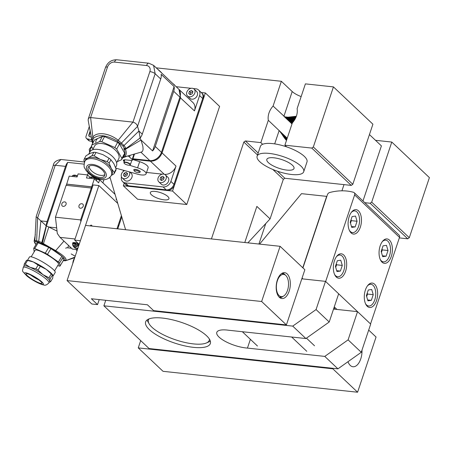 <?xml version="1.0" encoding="UTF-8"?>
<svg xmlns="http://www.w3.org/2000/svg" width="452" height="452" viewBox="0 0 452 452"><rect width="100%" height="100%" fill="white"/><g stroke="black" fill="none" stroke-linecap="round" stroke-linejoin="round"><path stroke-width="0.68" d="M77.066 250.679L76.089 249.758A2.729 0.87 -161.5 0 0 75.665 249.431M71.506 248.227L67.755 247.826A4.091 1.305 -161.5 0 0 65.726 248.284M71.179 253.939L75.218 256.194M149.375 329.638A34.109 10.882 18.5 0 1 145.64 321.892A34.109 10.882 18.5 0 1 171.692 319.649A34.109 10.882 18.5 0 1 206.604 335.791A34.109 10.882 18.5 0 1 210.338 343.537A34.109 10.882 18.5 0 1 184.286 345.774A34.109 10.882 18.5 0 1 149.375 329.638M333.548 309.072L357.538 311.648L348.102 339.853L324.779 356.402L247.447 348.091L250.385 339.316M247.447 348.091A20.877 6.656 18.5 0 1 219.079 337.13A20.877 6.656 18.5 0 1 216.796 332.389A20.877 6.656 18.5 0 1 228.565 330.237L305.897 338.548L329.22 321.999L338.655 293.794L325.502 281.359L316.067 309.563L292.743 326.112L103.887 305.812L105.728 300.303M357.538 311.648L370.696 324.09L361.255 352.294L337.932 368.843L324.779 356.402M361.255 352.294L348.102 339.853M329.22 321.999L316.067 309.563M305.897 338.548L292.743 326.112M259.589 244.108L301.49 193.654L326.666 196.366L302.778 267.759M337.932 368.843L149.081 348.543L103.887 305.812M301.823 278.811L325.502 281.359M258.911 244.035L265.765 223.554M242.345 331.717L257.454 346.006M291.647 337.017L306.755 351.3M306.456 338.152L314.53 345.786M362.979 200.982L381.409 145.894L369.437 134.577M344.006 184.619L341.932 190.812M283.025 296.359A12.277 6.594 -83.9 0 1 279.647 297.574A12.277 6.594 -83.9 0 1 279.641 297.574M289.156 291.195A13.012 6.983 96.1 0 0 289.534 278.087A13.012 6.983 96.1 0 0 283.438 272.737A13.012 6.983 96.1 0 0 277.347 280.031A13.012 6.983 96.1 0 0 280.698 298.23A13.012 6.983 96.1 0 0 289.156 291.195M282.268 273.155A12.277 6.594 -83.9 0 1 282.274 273.155A12.277 6.594 -83.9 0 1 285.314 275.065M99.22 299.603L97.547 304.608L91.824 303.998L67.06 280.585L85.524 225.395L280.099 246.312L261.635 301.495L286.398 324.909L304.863 269.725L280.099 246.312M286.398 324.909L153.629 310.637L147.437 304.784L91.355 298.755L97.547 304.608M261.635 301.495L67.06 280.585M210.327 341.079A34.109 10.882 18.5 0 1 208.767 341.961L206.394 342.983A32.064 10.226 18.5 0 1 179.557 341.068A32.064 10.226 18.5 0 1 151.957 327.248A32.064 10.226 18.5 0 1 149.126 323.818A32.064 10.226 18.5 0 1 149.019 318.914M209.429 339.124A32.064 10.226 18.5 0 1 206.394 342.983M149.126 323.818L147.844 321.575A34.109 10.882 18.5 0 1 147.132 319.931M134.289 170.912L133.86 170.161A3.413 1.09 18.5 0 1 133.786 169.754A3.413 1.09 18.5 0 1 138.25 170.144A3.413 1.09 18.5 0 1 139.312 170.703A3.413 1.09 18.5 0 1 140.256 171.918A3.413 1.09 18.5 0 1 139.95 172.201L139.159 172.54A2.729 0.87 -161.5 0 0 137.798 170.896A2.729 0.87 -161.5 0 0 135.12 170.251A2.729 0.87 -161.5 0 0 134.289 170.912A2.729 0.87 -161.5 0 0 135.837 172.003A2.729 0.87 -161.5 0 0 138.058 172.619A2.729 0.87 -161.5 0 0 139.159 172.54M178.659 89.084L192.914 102.542A10.232 7.995 133.4 0 1 194.467 110.898L199.598 95.57A6.82 5.328 -46.6 0 0 198.564 89.999A6.82 5.328 -46.6 0 0 195.925 88.824L193.303 88.541M191.111 88.304L176.161 86.699M164.568 174.382A10.232 7.995 -46.6 0 0 176.003 166.082L170.873 181.416A6.82 5.328 -46.6 0 1 163.099 186.93L125.328 182.868A6.82 5.328 -46.6 0 1 122.695 181.693A6.82 5.328 -46.6 0 1 121.458 176.828M146.555 172.449L162.387 174.15M123.605 170.302L123.215 171.466M122.695 181.693L126.407 185.207A6.82 5.328 -46.6 0 0 129.046 186.382L166.816 190.445A6.82 5.328 -46.6 0 0 174.591 184.924L203.31 99.084A6.82 5.328 -46.6 0 0 202.276 93.507L201.654 92.926A6.82 5.328 -46.6 0 1 202.694 98.496L173.969 184.343A6.82 5.328 -46.6 0 1 166.195 189.857L128.424 185.795A6.82 5.328 -46.6 0 1 125.792 184.619A6.82 5.328 -46.6 0 0 128.424 185.795L166.195 189.857A6.82 5.328 -46.6 0 0 173.969 184.343L202.694 98.496A6.82 5.328 -46.6 0 0 201.654 92.926L198.564 89.999M134.159 170.528A3.413 1.09 18.5 0 1 133.786 169.754A3.413 1.09 18.5 0 1 136.391 169.528A3.413 1.09 18.5 0 1 139.883 171.144A3.413 1.09 18.5 0 1 140.256 171.918A3.413 1.09 18.5 0 1 139.402 172.319M115.808 168.15L136.453 173.856A9.548 3.045 -161.5 0 0 146.081 173.867A9.548 3.045 -161.5 0 0 146.115 173.737A9.548 3.045 -161.5 0 0 137.594 167.816L129.362 165.189M148.081 167.856A9.548 3.045 -161.5 0 0 148.132 167.732A9.548 3.045 -161.5 0 0 148.166 167.607A9.548 3.045 -161.5 0 0 139.645 161.686L132.685 159.466M124.21 161.601L123.808 161.217A4.091 1.305 18.5 0 1 123.356 160.29A4.091 1.305 18.5 0 1 125.385 159.833L131.108 160.449A2.729 0.87 -161.5 0 0 132.459 160.144L134.51 154.008A2.729 0.87 -161.5 0 0 134.515 153.968M132.459 160.144A2.729 0.87 -161.5 0 0 132.159 159.522L129.554 157.064A4.091 1.305 -161.5 0 0 127.769 155.94M91.79 139.73L87.355 138.905A2.729 2.13 133.4 0 1 86.462 138.459A2.729 2.13 133.4 0 1 86.044 136.227L89.366 126.311M91.349 137.035L89.891 136.764A2.045 1.599 133.4 0 1 89.219 136.431A2.045 1.599 133.4 0 1 88.908 134.758L90.242 130.775M161.601 72.936A2.729 0.87 -161.5 0 0 161.291 72.45L158.692 69.992A4.091 1.305 -161.5 0 0 157.804 69.342M174.964 85.569A9.548 3.045 -161.5 0 0 172.924 83.637M92.061 141.425L89.524 140.951A2.729 2.13 133.4 0 1 88.626 140.504L86.462 138.459M89.389 136.56A2.045 1.599 133.4 0 1 89.219 135.052L90.389 131.555M283.941 295.84A11.181 6.006 96.1 0 0 288.523 284.647A11.181 6.006 96.1 0 0 284.641 274.68A11.181 6.006 96.1 0 0 280.958 275.212A11.181 6.006 96.1 0 0 276.398 288.286A11.181 6.006 96.1 0 0 282.291 296.591A11.181 6.006 96.1 0 0 283.941 295.84M74.563 258.148A6.718 3.605 96.1 0 0 72.8 263.42M74.043 259.719A8.187 4.396 96.1 0 0 73.851 260.284M75.936 242.809A1.362 1.068 133.4 0 1 75.868 243.244A1.362 1.068 133.4 0 1 74.309 244.346A1.362 1.068 133.4 0 1 73.783 244.114A1.362 1.068 133.4 0 1 73.574 242.995A1.362 1.068 133.4 0 1 73.817 242.543M73.8 244.125A1.362 1.068 133.4 0 1 73.608 243.029A1.362 1.068 133.4 0 1 73.874 242.538M72.727 242.882L72.602 244.944A3.136 2.452 -46.6 0 0 72.687 245.035A3.136 2.452 -46.6 0 0 75.518 245.261L77.97 243.498M73.394 242.583L72.602 244.944M76.303 242.905L75.518 245.261M78.258 243.622L78.219 243.735A3.136 2.452 133.4 0 1 74.642 246.278A3.136 2.452 133.4 0 1 73.433 245.735L72.687 245.035M74.789 242.594L74.23 242.933L74.405 243.747L75.275 243.362L75.072 242.634M77.716 248.741A3.136 2.452 133.4 0 1 76.343 248.43M75.365 243.08L74.947 243.012M74.444 243.752L74.557 243.289M74.168 243.244L74.23 242.933M74.264 242.961L74.659 242.978M74.693 243.012L74.829 242.6M129.978 164.991A3.413 1.09 -161.5 0 0 130.069 164.957A3.413 1.09 -161.5 0 0 130.153 164.918A3.413 1.09 -161.5 0 0 130.374 164.675A3.413 1.09 -161.5 0 0 130.001 163.901A3.413 1.09 -161.5 0 0 126.487 162.279A3.413 1.09 -161.5 0 0 124.13 162.268A3.413 1.09 -161.5 0 0 123.904 162.511A3.413 1.09 -161.5 0 0 123.978 162.918A3.413 1.09 -161.5 0 0 124.085 163.076M129.69 164.121A3.136 1 -161.5 0 0 126.893 162.743A3.136 1 -161.5 0 0 124.289 162.618A3.136 1 -161.5 0 0 124.147 163.217A3.136 1 -161.5 0 0 126.741 164.788A3.136 1 -161.5 0 0 129.752 165.093A3.136 1 -161.5 0 0 129.831 165.053A3.136 1 -161.5 0 0 129.69 164.121M100.451 137.561A15.006 7.656 -151.7 0 0 95.784 142.397M128.487 155.72L123.176 157.641L124.368 156.963L141.606 151.979L142.646 151.143L143.109 149.256L142.855 146.301L141.03 140.018L152.584 150.94A10.232 7.995 -46.6 0 0 155.262 146.476L173.726 91.293A10.232 7.995 133.4 0 0 174.122 86.581L161.121 74.286A10.232 7.995 133.4 0 1 160.726 78.998L142.261 134.182L138.922 131.023L124.046 145.521L118.215 140.216L132.967 122.113L90.615 117.56L89.208 117.802L88.281 118.938L88.174 120.339L92.089 141.572L89.891 128.961M132.911 158.788L149.793 160.601A10.232 7.995 133.4 0 0 161.454 152.33L179.919 97.146L173.726 91.293M137.583 126.515C136.962 124.311 135.425 122.842 132.978 122.113L149.866 71.602A4.091 1.305 18.5 0 1 155.155 73.732L153.601 65.37L178.365 88.784A10.232 7.995 133.4 0 1 179.919 97.146M152.584 150.94L174.122 86.581M138.99 131.244L137.481 126.148M123.142 156.855L123.306 156.742C125.266 155.064 125.554 152.686 124.17 149.612L123.724 148.742L124.837 148.866L122.916 146.086L117.447 141.182L118.215 140.216C108.847 132.922 96.982 131.549 92.835 137.041L90.615 117.56L107.514 67.054A4.091 1.305 -161.5 0 0 105.491 67.512L88.281 118.938M117.447 141.182C106.785 135.069 98.83 134.075 93.57 138.205L92.835 137.041L91.959 139.431L92.75 140.323L92.875 142.374L92.022 141.199M123.306 156.742L124.368 156.963C126.487 155.172 126.837 152.612 125.419 149.296L141.03 140.018L139.843 137.883M124.17 149.612L125.419 149.296L124.961 148.386M140.21 137.922A10.232 7.995 -46.6 0 0 142.261 134.182M140.216 138.103L138.866 130.837M124.837 148.866L126.119 148.471L124.046 145.521L122.916 146.086M125.882 148.646L140.352 137.815M120.763 143.804L137.544 126.362L155.155 73.732L160.726 78.998M120.006 222.203L119.384 221.616M102.898 182.851L103.988 179.591M164.076 199.84A9.808 3.13 18.5 0 1 154.42 196.812A9.808 3.13 18.5 0 1 150.324 192.524A9.808 3.13 18.5 0 1 155.177 191.428A9.808 3.13 18.5 0 1 164.833 194.462A9.808 3.13 18.5 0 1 168.929 198.75A9.808 3.13 18.5 0 1 164.076 199.84M124.204 183.122L123.323 185.766L172.54 191.055L205.361 92.948L201.213 92.502M205.361 92.948L219.604 106.412L186.778 204.519L137.561 199.23L123.323 185.766M186.778 204.519L172.54 191.055M118.593 226.424L118.141 225.339M118.48 225.661A12.277 9.594 -46.6 0 0 118.192 225.181M90.197 225.898A2.209 1.186 -83.9 0 1 91.225 225.136A2.209 1.186 -83.9 0 1 92.067 226.102M121.396 215.61L116.989 228.78M74.67 240.114L80.394 240.724L98.858 185.54L93.14 184.924L74.67 240.114L78.546 243.769L79.349 243.86M98.858 185.54L117.763 203.411M64.625 201.886A2.503 1.955 133.4 0 1 66.054 204.366A2.503 1.955 133.4 0 1 63.207 206.389A2.503 1.955 133.4 0 1 61.743 204.931A2.729 2.729 0 0 1 64.625 201.886M81.789 203.728A2.503 1.955 133.4 0 1 83.224 206.208A2.503 1.955 133.4 0 1 80.377 208.231A2.503 1.955 133.4 0 1 78.914 206.773A2.729 2.729 0 0 1 81.789 203.728M72.614 243.216A4.091 1.305 18.5 0 1 72.636 243.035A4.091 1.305 18.5 0 1 74.659 242.577A4.091 1.305 18.5 0 1 78.529 243.758M78.558 243.769A4.091 1.305 18.5 0 1 79.247 244.165M91.886 177.314L91.479 176.924L90.818 177.596A3.701 1.181 18.5 0 1 91.259 177.625A3.701 1.181 18.5 0 1 91.733 177.692L92.394 177.026L91.892 177.291A3.661 1.17 -161.5 0 1 96.558 179.919L96.372 180.715M72.15 176.433L72.45 175.755A3.661 1.17 -161.5 0 1 73.806 175.348L74.309 175.082L73.648 175.749A3.701 1.181 18.5 0 1 74.088 175.783A3.701 1.181 18.5 0 1 74.563 175.845L75.224 175.178L74.727 175.444A3.661 1.17 -161.5 0 1 77.32 176.246M77.422 249.617L72.405 249.08L60.026 237.373L75.049 238.989M60.026 237.373L57.319 233.503L55.438 217.197L66.105 185.314L91.287 188.021L91.909 188.603M80.829 221.717L80.62 219.904L91.287 188.021M55.438 217.197L80.62 219.904M89.925 177.207A4.091 1.305 -161.5 0 1 89.908 177.19L87.496 174.907L78.106 173.896L77.083 176.964L69.184 176.116L66.67 184.23M115.062 194.354L99.66 179.794L98.638 182.862L94.366 178.822L86.468 177.975L87.496 174.907M94.366 178.822L91.7 186.795L66.517 184.088M116.735 199.976L116.096 199.366L116.339 198.637M74.716 175.466L74.309 175.082M89.321 178.28L89.62 177.596A3.661 1.17 -161.5 0 1 90.976 177.19L91.479 176.924M99.66 179.794L96.558 179.461M92.315 187.377L91.7 186.795M92.293 187.45L91.643 186.84L66.693 184.156L66.303 185.331M91.253 188.015L91.643 186.84M91.683 146.674A12.221 9.548 -46.6 0 0 90.564 149.171A12.221 9.548 -46.6 0 0 89.988 151.765M89.637 152.403A35.454 10.831 -113 0 1 89.253 149.307A35.454 22.137 -47.5 0 1 91.513 146.369A16.645 8.492 28.3 0 1 91.784 145.058L94.57 139.894L102.434 136.357L99.649 141.527A16.645 8.492 28.3 0 1 101.779 141.753L104.565 136.589A16.645 8.492 -151.7 0 0 102.434 136.357M109.005 178.02A19.103 14.922 -46.6 0 0 110.158 177.902M382.042 262.171A12.277 6.594 -83.9 0 1 379.556 248.091A12.277 6.594 -83.9 0 1 387.048 238.922A12.277 6.594 -83.9 0 1 389.426 240.097A12.277 6.594 -83.9 0 1 391.912 254.177A12.277 6.594 -83.9 0 1 384.42 263.341A12.277 6.594 -83.9 0 1 382.042 262.171M302.936 267.906L327.446 194.642A2.729 2.13 133.4 0 1 328.316 193.292A2.729 2.13 133.4 0 1 329.689 192.512A54.579 42.629 133.4 0 1 353.481 192.286A2.729 2.13 133.4 0 1 354.21 192.693A2.729 2.13 133.4 0 1 354.605 193.258A2.729 2.13 133.4 0 1 354.628 194.925L325.655 281.506L370.538 323.943L399.511 237.362A2.729 2.13 -46.6 0 0 399.489 235.695A2.729 2.13 -46.6 0 0 399.093 235.13L354.21 192.693M336.316 277.053A12.277 6.594 -83.9 0 1 333.83 262.974A12.277 6.594 -83.9 0 1 341.322 253.804A12.277 6.594 -83.9 0 1 343.701 254.979A12.277 6.594 -83.9 0 1 346.187 269.059A12.277 6.594 -83.9 0 1 338.695 278.223A12.277 6.594 -83.9 0 1 336.316 277.053M351.085 232.904A12.277 6.594 -83.9 0 1 348.599 218.824A12.277 6.594 -83.9 0 1 356.091 209.655A12.277 6.594 -83.9 0 1 358.47 210.83A12.277 6.594 -83.9 0 1 360.956 224.91A12.277 6.594 -83.9 0 1 353.464 234.074A12.277 6.594 -83.9 0 1 351.085 232.904M367.267 306.32A12.277 6.594 -83.9 0 1 364.781 292.241A12.277 6.594 -83.9 0 1 372.273 283.071A12.277 6.594 -83.9 0 1 374.651 284.246A12.277 6.594 -83.9 0 1 377.137 298.326A12.277 6.594 -83.9 0 1 369.651 307.49A12.277 6.594 -83.9 0 1 367.267 306.32M302.693 278.907L302.134 277.884M334.887 309.213L334.028 307.631M334.271 306.908L336.938 309.434M87.552 174.964L88.191 173.048M97.852 179.602L98.118 178.817M57.042 231.096L48.816 227.023L56.669 227.864M84.032 164.132L67.676 162.375A10.232 5.492 96.1 0 0 65.523 166.376L47.059 221.559L40.883 220.898L38.731 241.351L34.861 240.458L36.171 216.61L53.195 165.726A4.091 1.305 18.5 0 1 55.223 165.268L60.958 159.483C56.099 160.364 53.511 162.443 53.195 165.726M41.036 221.039L37.459 217.768M37.714 218.005L36.736 217.158M63.308 260.555L64.941 260.267C64.924 258.612 61.636 255.549 55.087 251.08L41.991 243.628L37.149 241.882L35.482 241.701L34.861 240.458L34.177 240.696M65.246 260.787L63.274 260.657M65.721 260.691L74.902 257.148M64.941 260.267L66.128 260.375C66.563 258.324 63.077 255.075 55.681 250.634L63.952 241.085M55.087 251.08L55.681 250.634L43.46 243.656L48.816 227.023L46.398 225.966L67.676 162.375M43.595 244.651L43.46 243.656L42.415 243.176M42.369 243.345L46.437 225.797M46.398 225.966L46.2 225.78A10.232 5.492 -83.9 0 1 47.059 221.559M46.347 225.927L40.748 220.779M41.991 243.628L41.821 242.549L38.731 241.351L39.104 242.481M41.748 242.837L46.24 225.61M37.149 241.882L36.652 240.792L37.612 217.904L55.223 165.268L65.523 166.376M35.482 241.701L34.9 242.001L34.849 242.622L36.041 244.47M42.437 243.057L42.646 244.249M129.865 172.031L131.233 173.331A4.774 3.729 133.4 0 1 131.961 177.229A4.774 3.729 133.4 0 1 128.684 180.743A4.774 3.729 133.4 0 1 124.673 180.269L122.198 177.93A4.774 3.729 -46.6 0 0 126.21 178.404A4.774 3.729 -46.6 0 0 129.481 174.89A4.774 3.729 -46.6 0 0 129.419 171.913M124.599 170.579A4.774 3.729 -46.6 0 0 121.469 174.026A4.774 3.729 -46.6 0 0 122.198 177.93M124.65 176.478L125.351 174.382L127.537 173.608M124.114 173.212L126.187 172.336L127.549 173.579L126.837 175.704L124.763 176.585L123.402 175.336L124.114 173.212L125.351 174.382M126.187 172.336L127.424 173.506M194.106 89.084L196.58 91.423A4.774 3.729 133.4 0 1 197.309 95.327A4.774 3.729 133.4 0 1 194.032 98.835A4.774 3.729 133.4 0 1 190.021 98.361L187.546 96.022A4.774 3.729 -46.6 0 0 191.558 96.496A4.774 3.729 -46.6 0 0 194.829 92.982A4.774 3.729 -46.6 0 0 194.106 89.084A4.774 3.729 -46.6 0 0 190.094 88.609A4.774 3.729 -46.6 0 0 186.817 92.123A4.774 3.729 -46.6 0 0 187.546 96.022M189.998 94.57L190.704 92.474L192.885 91.705M189.461 91.304L191.535 90.428L192.897 91.677L192.185 93.801L190.117 94.677L188.755 93.428L189.461 91.304L190.704 92.474M191.535 90.428L192.772 91.598M165.381 174.924L167.862 177.269A4.774 3.729 133.4 0 1 168.585 181.167A4.774 3.729 133.4 0 1 165.313 184.682A4.774 3.729 133.4 0 1 161.296 184.207L158.821 181.868A4.774 3.729 -46.6 0 0 162.833 182.337A4.774 3.729 -46.6 0 0 166.11 178.828A4.774 3.729 -46.6 0 0 165.381 174.924A4.774 3.729 -46.6 0 0 161.37 174.449A4.774 3.729 -46.6 0 0 158.098 177.964A4.774 3.729 -46.6 0 0 158.821 181.868M161.279 180.416L161.98 178.32L164.166 177.546M160.742 177.15L162.816 176.269L164.178 177.517L163.466 179.642L161.392 180.517L160.031 179.274L160.742 177.15L161.98 178.32M162.816 176.269L164.053 177.444M116.605 162.754L118.706 158.85A13.645 6.961 -151.7 0 0 114.153 149.03A13.645 6.961 -151.7 0 0 94.683 145.906L92.581 149.815M118.571 143.126A16.645 8.492 -151.7 0 0 117.616 142.369L114.836 147.538A16.645 8.492 28.3 0 1 115.791 148.296A16.645 8.492 28.3 0 1 116.695 149.075L119.475 143.911A16.645 8.492 -151.7 0 0 118.571 143.126M114.836 147.538L101.779 141.753M99.649 141.527L91.784 145.058M91.513 146.369L92.999 149.036M117.181 161.686L121.611 159.697L124.39 154.533A16.645 8.492 -151.7 0 0 124.667 153.222L121.882 158.392A16.645 8.492 28.3 0 1 121.611 159.697M121.882 158.392L116.695 149.075M119.475 143.911L124.667 153.222M104.565 136.589L117.616 142.369M88.722 154.098L89.869 151.974A15.006 7.656 28.3 0 1 111.277 155.409A15.006 7.656 28.3 0 1 116.294 166.212L115.588 167.517M111.282 175.512L111.938 174.297A15.006 7.656 -151.7 0 0 111.311 168.534A15.006 7.656 -151.7 0 0 106.921 163.494A15.006 7.656 -151.7 0 0 100.333 159.443A15.006 7.656 -151.7 0 0 87.745 158.093A15.006 7.656 -151.7 0 0 85.513 160.059L84.857 161.274C82.908 168.72 85.123 167.619 85.993 170.455L89.496 174.223C96.926 179.681 106.587 182.619 111.282 175.512A15.006 7.656 -151.7 0 0 106.271 164.709A15.006 7.656 -151.7 0 0 84.857 161.274M84.196 159.144L86.016 155.765L90.332 153.284L93.88 152.234A16.645 8.492 28.3 0 1 96.01 152.465L102.926 154.64L109.068 158.245A16.645 8.492 28.3 0 1 110.022 159.002A16.645 8.492 28.3 0 1 110.921 159.782L113.904 163.726L116.113 169.099A16.645 8.492 28.3 0 1 115.842 170.404L114.023 173.783A16.645 8.492 -151.7 0 0 114.294 172.472L111.311 168.534L109.101 163.161A16.645 8.492 -151.7 0 0 108.203 162.375A16.645 8.492 -151.7 0 0 107.248 161.618L100.333 159.443L94.191 155.838A16.645 8.492 -151.7 0 0 92.061 155.612L87.745 158.093L84.196 159.144A16.645 8.492 -151.7 0 0 83.925 160.449L84.473 162.11M109.068 158.245L107.248 161.618M104.807 174.687A9.21 4.701 28.3 0 1 92.485 171.681A9.21 4.701 28.3 0 1 89.106 166.229M91.372 173.749A9.21 4.701 28.3 0 1 88.293 167.121A9.21 4.701 28.3 0 1 101.429 169.229A9.21 4.701 28.3 0 1 104.508 175.856A9.21 4.701 28.3 0 1 91.372 173.749M111.311 175.455L114.023 173.783M93.88 152.234L92.061 155.612M94.191 155.838L96.01 152.465M109.101 163.161L110.921 159.782M116.113 169.099L114.294 172.472M334.542 274.387A10.916 5.859 96.1 0 0 337.695 276.743A10.916 5.859 96.1 0 0 343.814 270.573A10.916 5.859 96.1 0 0 340.028 255.041A10.916 5.859 96.1 0 0 336.446 256.674M336.288 263.849L336.565 264.787L335.717 267.318M342.288 265.403L340.39 271.064L336.966 271.556L335.44 266.381L337.333 260.719L340.757 260.228L342.288 265.403L336.565 264.787M340.39 271.064L336.706 270.669M349.317 230.237A10.916 5.859 96.1 0 0 352.47 232.599A10.916 5.859 96.1 0 0 358.589 226.424A10.916 5.859 96.1 0 0 354.803 210.892A10.916 5.859 96.1 0 0 351.221 212.525M351.057 219.7L351.334 220.638L350.486 223.169M357.057 221.254L355.165 226.915L351.741 227.407L350.21 222.237L352.108 216.57L355.532 216.079L357.057 221.254L351.334 220.638M355.165 226.915L351.475 226.52M365.498 303.654A10.916 5.859 96.1 0 0 368.651 306.01A10.916 5.859 96.1 0 0 374.77 299.84A10.916 5.859 96.1 0 0 370.985 284.308A10.916 5.859 96.1 0 0 367.403 285.941M367.239 293.116L367.516 294.054L366.668 296.585M373.239 294.67L371.346 300.331L367.922 300.823L366.391 295.648L368.29 289.986L371.713 289.495L373.239 294.67L367.516 294.054M371.346 300.331L367.657 299.936M380.268 259.505A10.916 5.859 96.1 0 0 383.42 261.866A10.916 5.859 96.1 0 0 389.539 255.691A10.916 5.859 96.1 0 0 385.754 240.159A10.916 5.859 96.1 0 0 382.172 241.792M382.013 248.967L382.29 249.905L381.443 252.436M388.014 250.521L386.115 256.182L382.691 256.674L381.166 251.504L383.059 245.837L386.483 245.346L388.014 250.521L382.29 249.905M386.115 256.182L382.432 255.787M303.71 171.749L306.993 161.935A24.561 7.831 -161.5 0 0 304.303 156.358A24.561 7.831 -161.5 0 0 279.166 144.736A24.561 7.831 -161.5 0 0 260.408 146.352L257.126 156.16A24.561 7.831 18.5 0 1 275.884 154.55A24.561 7.831 18.5 0 1 301.021 166.166A24.561 7.831 18.5 0 1 303.71 171.749A24.561 7.831 18.5 0 1 284.952 173.359A24.561 7.831 18.5 0 1 259.815 161.743A24.561 7.831 18.5 0 1 257.126 156.16M268.398 162.663A14.328 4.571 -161.5 0 0 283.065 169.443A14.328 4.571 -161.5 0 0 294.003 168.5A14.328 4.571 -161.5 0 0 292.438 165.246A14.328 4.571 -161.5 0 0 277.777 158.466A14.328 4.571 -161.5 0 0 266.833 159.409A14.328 4.571 -161.5 0 0 268.398 162.663M54.573 270.861L58.528 264.273A13.645 2.305 -149 0 0 50.274 256.674A13.645 2.305 -149 0 0 36.476 249.996A13.645 2.305 -149 0 0 35.137 250.222L31.182 256.804M37.657 242.639A16.645 2.814 -149 0 0 37.177 242.583L33.714 248.346A16.645 2.814 31 0 1 34.194 248.402A16.645 2.814 31 0 1 34.747 248.504L38.211 242.741A16.645 2.814 -149 0 0 37.657 242.639M59.952 266.149L59.568 263.098L63.026 257.335L63.416 260.38L59.952 266.149A16.645 2.814 31 0 1 59.472 266.092A16.645 2.814 31 0 1 58.918 265.985L57.794 265.499M33.714 248.346L34.098 251.397A16.645 2.814 31 0 0 34.307 251.6M58.415 262.007L47.483 254.357L50.946 248.594L61.879 256.244L58.415 262.007A16.645 2.814 31 0 1 59.568 263.098M38.211 242.741L48.759 247.346L45.296 253.109A16.645 2.814 31 0 1 47.483 254.357M45.296 253.109L34.747 248.504M50.946 248.594A16.645 2.814 -149 0 0 48.759 247.346M63.026 257.335A16.645 2.814 -149 0 0 61.879 256.244M27.465 260.335L29.465 257.013A15.006 2.537 31 0 1 30.939 256.764A15.006 2.537 31 0 1 46.115 264.109A15.006 2.537 31 0 1 55.195 272.471L53.076 275.997M48.963 282.845L49.776 281.494A15.006 2.537 -149 0 0 49.833 281.138L50.121 278.816A16.645 2.814 -149 0 0 48.969 277.726L43.025 274.697L38.041 270.076A16.645 2.814 -149 0 0 35.855 268.827L30.098 267.324L25.306 264.222L27.572 260.454A16.645 2.814 31 0 0 27.018 260.352A16.645 2.814 31 0 0 26.538 260.295L28.239 260.369A15.006 2.537 31 0 1 28.742 260.42A15.006 2.537 31 0 1 33.324 261.957A15.006 2.537 31 0 1 46.251 269.335A15.006 2.537 31 0 1 52.805 275.132L52.771 278.093L50.505 281.862L49.833 281.138A15.006 2.537 -149 0 0 43.025 274.697A15.006 2.537 -149 0 0 30.098 267.324A15.006 2.537 -149 0 0 25.515 265.787A15.006 2.537 -149 0 0 24.046 266.03L23.233 267.386C22.425 272.217 21.176 269.725 26.95 276.031C31.278 279.613 40.205 284.545 43.765 284.958C45.115 285.653 46.85 284.946 48.963 282.845A15.006 2.537 -149 0 0 39.883 274.483A15.006 2.537 -149 0 0 24.702 267.138A15.006 2.537 -149 0 0 23.233 267.386M26.538 260.295L24.272 264.064L23.967 266.16M25.306 264.222A16.645 2.814 -149 0 0 24.753 264.115A16.645 2.814 -149 0 0 24.272 264.064M38.697 279.816A9.21 1.559 31 0 1 30.725 275.025M41.013 283.466A9.21 1.559 31 0 1 31.696 278.957A9.21 1.559 31 0 1 26.126 273.827A9.21 1.559 31 0 1 27.03 273.68A9.21 1.559 31 0 1 36.341 278.183A9.21 1.559 31 0 1 41.912 283.314A9.21 1.559 31 0 1 41.013 283.466M27.572 260.454L33.324 261.957L38.115 265.058A16.645 2.814 31 0 1 40.301 266.307L46.251 269.335L51.234 273.957A16.645 2.814 31 0 1 52.387 275.048L52.924 275.336M51.234 273.957L48.969 277.726M50.121 278.816L52.387 275.048M38.115 265.058L35.855 268.827M38.041 270.076L40.301 266.307M296.337 116.266L287.964 117.204L284.703 116.819L273.081 106.05A16.374 12.786 -46.6 0 0 268.98 112.994A16.374 12.786 -46.6 0 0 268.313 120.3L279.494 130.905L286.466 140.47M333.44 86.891L313.338 146.979L311.784 148.081L284.884 145.194L292.348 122.882A16.374 12.786 -46.6 0 0 296.45 115.944A16.374 12.786 -46.6 0 0 297.117 108.638L305.399 83.874L333.44 86.891L372.911 124.204L352.803 184.297L351.249 185.399L284.862 178.263L283.308 179.365L270.081 218.898L247.871 242.848M361.995 350.091A13.899 7.464 -83.9 0 1 360.752 358.888A13.899 7.464 -83.9 0 1 352.955 366.747A13.899 7.464 -83.9 0 1 347.983 361.713M333 368.312L332.83 368.809L357.594 392.223L163.019 371.312L138.255 347.899L140.691 340.61M117.774 228.865L121.78 216.898M262.635 144.295L260.849 142.606L245.396 140.945L243.843 142.052L211.429 238.933L125.594 229.706L109.966 177.24M357.594 392.223L376.058 337.039L368.691 330.073M138.255 347.899L332.83 368.809M273.081 106.05L281.364 81.292L292.201 91.536A14.328 4.571 -161.5 0 0 301.151 96.587M156.211 67.84L281.364 81.292M260.849 142.606L268.313 120.3M284.884 145.194L286.67 146.877M399.325 237.905L407.738 238.809L409.292 237.707L429.4 177.619L391.788 142.058L371.685 202.146L370.131 203.253L364.764 202.677M295.648 116.339L296.139 116.802M294.919 116.418L295.913 117.356M294.207 116.497L295.676 117.887M293.517 116.582L295.427 118.39M292.794 116.672L295.156 118.91M292.071 116.763L294.873 119.418M291.354 116.859L294.58 119.91M290.647 116.944L294.28 120.379M289.947 117.028L293.975 120.831M289.269 117.096L293.67 121.26M288.602 117.158L293.371 121.661M287.964 117.204L293.077 122.034M287.342 117.226L292.794 122.379M286.749 117.221L292.529 122.684M286.189 117.181L292.32 122.978M285.658 117.108L292.207 123.306M285.161 116.989L292.122 123.571M284.703 116.819L292.054 123.769M284.285 116.588L292.009 123.893M375.499 140.306L391.788 142.058M244.781 242.515L256.866 206.4L270.081 218.898M371.685 202.146L409.292 237.707M370.131 203.253L407.738 238.809M285.777 139.708L286.495 140.38M285.285 139.114L286.523 140.29M284.8 138.504L286.562 140.176M284.319 137.877L286.608 140.041M283.856 137.238L286.658 139.888M283.404 136.594L286.715 139.725M282.963 135.945L286.771 139.549M282.534 135.301L286.834 139.369M282.121 134.662L286.896 139.182M281.715 134.041L286.958 138.996M281.325 133.43L287.02 138.815M280.946 132.848L287.077 138.645M280.573 132.3L287.127 138.493M280.206 131.786L287.167 138.368M279.85 131.317L287.201 138.272M279.494 130.905L287.223 138.21L279.15 130.543L274.686 143.883M243.843 142.052L257.521 154.985M272.85 169.477L283.308 179.365M245.396 140.945L258.177 153.03M277.392 171.201L284.862 178.263M311.784 148.081L351.249 185.399M313.338 146.979L352.803 184.297M68.551 245.436L67.755 247.826M99.203 179.111L98.999 179.726M161.392 152.505L162.076 152.912C159.675 158.403 155.787 161.161 150.414 161.189L132.741 159.29M150.132 160.635A1.362 0.734 -83.9 0 0 150.414 161.189L164.223 174.246M178.986 89.372L180.54 97.728L162.076 152.912L176.003 166.082M179.862 97.321L194.467 110.898M129.046 186.382L125.328 182.868M166.816 190.445L163.099 186.93M174.591 184.924L170.873 181.416M203.31 99.084L199.598 95.57M139.645 161.686L137.594 167.816M124.277 159.816L123.808 161.217M133.961 154.126L132.159 159.522M130.176 155.222L129.554 157.064M87.355 138.905L89.524 140.951M88.908 134.758L89.219 135.052M72.676 245.018L73.433 246.594A3.413 2.667 -46.6 0 0 76.298 246.933A3.413 2.667 -46.6 0 0 78.637 244.425A3.413 2.667 -46.6 0 0 78.772 243.882M77.942 248.052L76.823 248.408L74.67 247.764A3.413 2.667 -46.6 0 0 78.004 247.865M149.866 71.602A6.142 4.797 -46.6 0 0 146.561 65.534L114.514 62.088A4.091 2.198 -83.9 0 1 116.808 59.777C111.412 59.715 107.638 62.291 105.491 67.512M114.514 62.088A6.142 4.797 -46.6 0 0 107.514 67.054M161.454 152.33L155.262 146.476M146.561 65.534A4.091 2.198 -83.9 0 1 148.855 63.218L116.808 59.777M149.793 160.601L140.883 152.183M93.57 138.205L92.75 140.323M92.875 142.374L92.982 142.832M354.628 194.925L399.511 237.362M90.44 174.167A10.916 5.571 28.3 0 1 88.417 164.884A10.916 5.571 28.3 0 1 102.361 168.811A10.916 5.571 28.3 0 1 104.384 178.099A10.916 5.571 28.3 0 1 90.44 174.167M42.307 284.37A10.916 1.848 31 0 1 29.572 277.89A10.916 1.848 31 0 1 25.736 272.771A10.916 1.848 31 0 1 38.465 279.251A10.916 1.848 31 0 1 42.307 284.37M292.201 91.536L283.912 116.294L291.998 123.938M98.632 178.964L98.395 179.659M148.132 167.732L146.081 173.867M284.641 274.68L281.811 273.415M282.291 296.591L279.251 297.224M73.433 246.594L74.67 247.764M131.786 160.46L130.374 164.675M124.814 159.793L123.904 162.511M129.752 165.093L130.069 164.957M124.147 163.217L123.978 162.918M153.601 65.37L148.855 63.218M92.649 143.453L92.095 141.612M123.289 157.59L122.599 157.861M72.45 175.755L74.156 175.014M92.27 176.958C95.688 178.094 97.118 179.082 96.558 179.919M75.1 175.116L77.45 175.868M89.62 177.596L91.327 176.856M84.439 162.008L60.958 159.483M36.002 244.538L34.872 243.153L34.126 241.215L35.341 234.526M65.693 260.702L74.727 257.663M63.286 260.595L65.467 260.742L63.252 260.651M63.257 260.646L63.653 260.725L63.257 260.646M335.836 276.545L337.695 276.743M338.169 254.838L340.028 255.041M350.611 232.396L352.47 232.599M352.944 210.688L354.803 210.892M366.792 305.812L368.651 306.01M369.126 284.105L370.985 284.308M381.561 261.663L383.42 261.866M383.895 239.955L385.754 240.159M49.579 281.822L50.471 281.862"/></g></svg>
